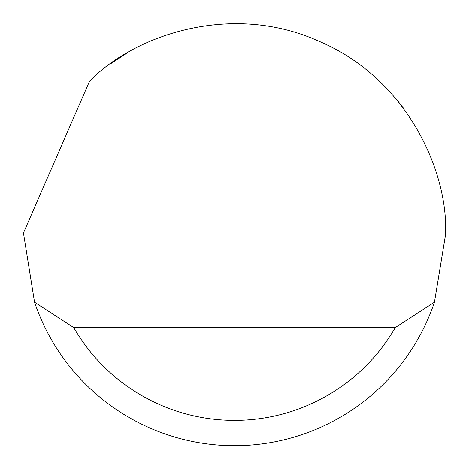 <?xml version="1.0" encoding="UTF-8"?>
<svg xmlns="http://www.w3.org/2000/svg" width="469" height="469" viewBox="0 0 469 469"><rect width="100%" height="100%" fill="white"/><g stroke="black" fill="none" stroke-linecap="round" stroke-linejoin="round"><path stroke-width="0.7" d="M89.509 81.307C133.026 36.007 229.863 1.542 317.988 40.832C407.086 77.877 448.569 171.918 445.55 234.664L434.452 302.2A211.05 211.05 0 0 1 34.548 302.2L23.456 232.976L89.509 81.307M111.159 63.409L126.571 53.302M396.627 99.545L403.34 108.034M77.813 376.056L81.706 380.253M34.548 302.2L73.656 327.526L395.344 327.526L434.452 302.2M73.656 327.526A185.724 185.724 0 0 0 395.344 327.526"/></g></svg>
